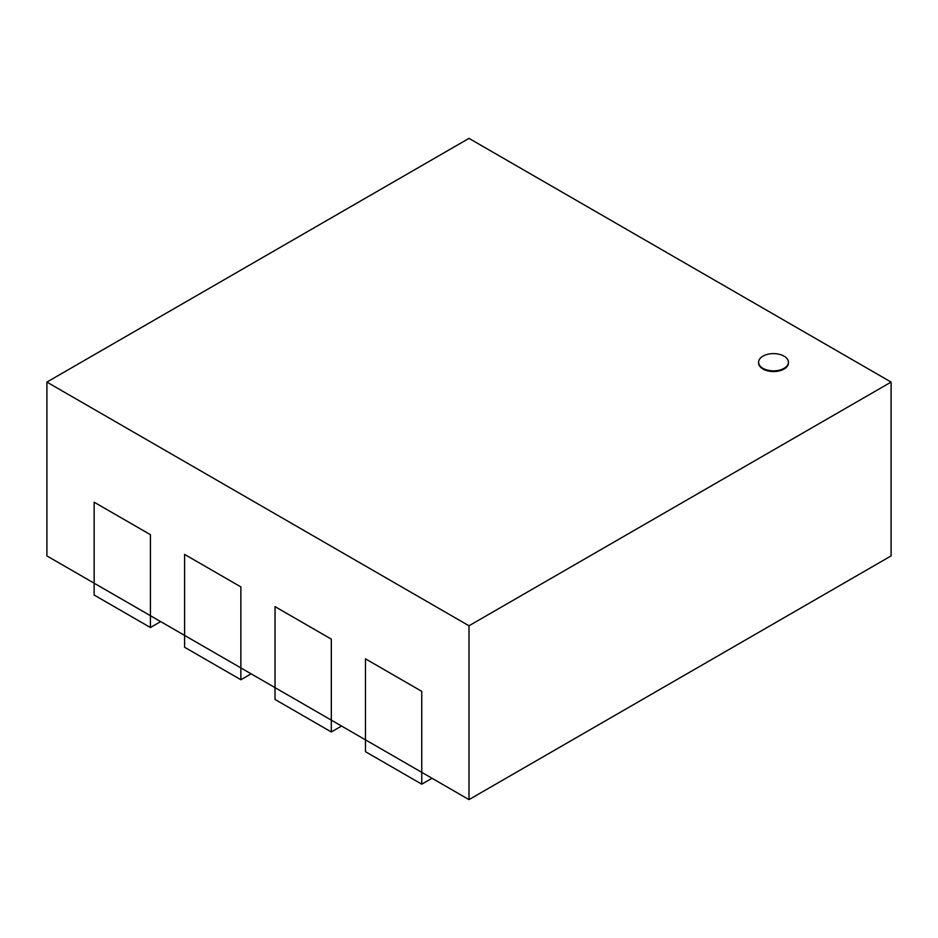 <?xml version="1.0" encoding="UTF-8"?>
<svg xmlns="http://www.w3.org/2000/svg" width="938" height="938" viewBox="0 0 938 938"><rect width="100%" height="100%" fill="white"/><g stroke="black" fill="none" stroke-linecap="round" stroke-linejoin="round"><path stroke-width="1.41" d="M784.062 356.147A14.926 8.618 0 0 0 767.8 354.271A14.926 8.618 0 0 0 758.596 362.232A14.926 8.618 0 0 0 773.51 370.85A14.926 8.618 0 0 0 788.436 362.232A14.926 8.618 0 0 0 784.062 356.147M788.424 362.584A14.926 8.618 180 0 1 788.436 362.936A14.926 8.618 180 0 1 773.51 371.554A14.926 8.618 180 0 1 758.596 362.936A14.926 8.618 180 0 1 758.608 362.584M891.1 382.083L469 138.378L46.9 382.083L46.9 555.917L469 799.622L469 625.775L891.1 382.083L891.1 555.917L469 799.622M46.9 382.083L469 625.775M432.019 778.27L421.76 784.18L421.76 772.349L365.48 739.848L365.48 751.69L421.76 784.18M365.48 658.851L421.76 691.341L365.48 658.851L365.48 739.848M421.76 772.349L421.76 691.341M341.561 726.047L331.313 731.957L331.313 720.126L275.033 687.636L275.033 699.467L331.313 731.957M275.033 606.628L331.313 639.13L275.033 606.628L275.033 687.636M331.313 720.126L331.313 639.13M251.114 673.824L240.867 679.745L240.867 667.903L184.587 635.413L184.587 647.243L240.867 679.745M184.587 554.405L240.867 586.907L184.587 554.405L184.587 635.413M240.867 667.903L240.867 586.907M160.668 621.601L150.42 627.522L150.42 615.68L94.14 583.19L94.14 595.032L150.42 627.522M94.14 502.193L150.42 534.683L94.14 502.193L94.14 583.19M150.42 615.68L150.42 534.683M788.436 362.936L788.436 362.232M758.596 362.936L758.596 362.232"/></g></svg>
